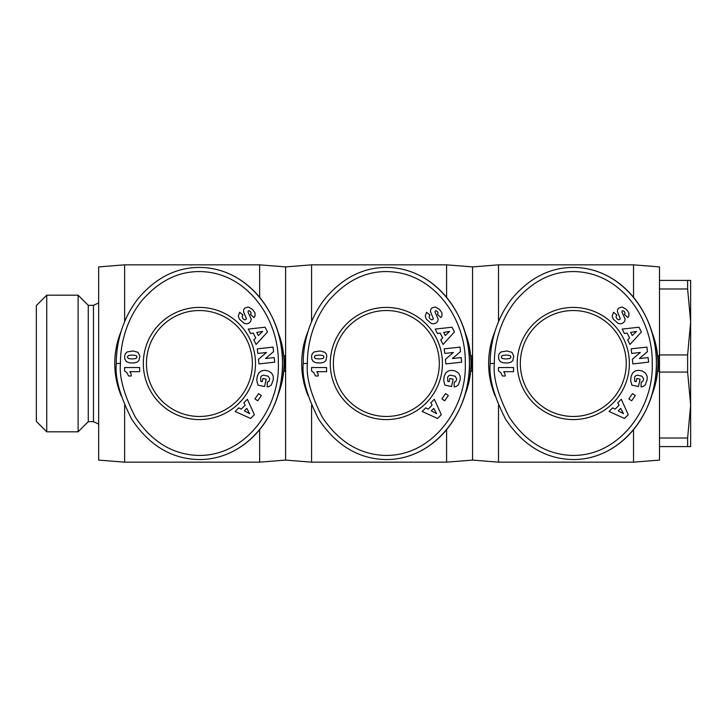 <?xml version="1.0" encoding="UTF-8"?>
<svg xmlns="http://www.w3.org/2000/svg" width="727" height="727" viewBox="0 0 727 727"><rect width="100%" height="100%" fill="white"/><g stroke="black" fill="none" stroke-linecap="round" stroke-linejoin="round"><path stroke-width="1.09" d="M633.526 429.666L633.526 462.163L659.489 460.091L659.489 266.909L633.526 264.837L633.526 297.334M311.574 405.375L311.574 462.163L285.611 460.091L285.611 266.909L311.574 264.837L446.587 264.837L472.55 266.909L472.55 460.091L498.513 462.163L633.526 462.163M498.513 405.375L498.513 462.163M495.014 331.285A84.641 84.641 0 0 0 495.032 395.742M651.574 395.697A84.641 84.641 0 0 0 651.574 331.303M626.256 363.5A52.971 52.971 0 0 1 573.294 416.471A52.971 52.971 0 0 1 520.323 363.5A52.971 52.971 0 0 1 573.294 310.529A52.971 52.971 0 0 1 626.256 363.5M629.373 363.5A56.079 56.079 0 0 1 573.294 419.579A56.079 56.079 0 0 1 517.206 363.5A56.079 56.079 0 0 1 573.294 307.421A56.079 56.079 0 0 1 629.373 363.5M490.207 363.5C488.708 377.513 493.851 396.097 505.619 419.243C523.276 445.669 545.832 459.11 573.294 459.564C623.875 459.491 658.162 408.492 656.372 362.755C657.517 317.481 623.284 267.481 573.294 267.436C550.121 267.491 529.81 277.741 512.353 298.188C493.569 321.77 489.943 349.296 490.207 363.5L494.36 363.5C492.933 377.013 497.868 394.861 509.154 417.062C525.03 440.962 545.205 453.721 569.668 455.32C618.641 458.083 654.182 408.138 652.219 362.782C652.982 320.916 623.53 275.606 579.019 271.825C555.146 269.871 534.009 279.531 515.597 300.787C497.641 323.315 494.096 349.832 494.36 363.5M549.703 271.389A96.064 83.087 90 0 0 545.577 272.934M88.276 305.34L78.116 295.18L78.116 431.82L88.276 421.66L88.276 305.34L93.474 305.34L93.474 421.66L98.663 424.086M46.737 431.82L36.35 421.433L36.35 305.567L46.737 295.18L46.737 431.82L78.116 431.82M687.624 372.07L687.624 354.93L690.65 321.961L690.65 405.039L687.624 372.07L659.489 372.07M446.587 429.666L446.587 462.163L472.55 460.091M308.075 331.285A84.641 84.641 0 0 0 308.084 395.742M464.626 395.697A84.641 84.641 0 0 0 464.626 331.303M439.317 363.5A52.971 52.971 0 0 1 386.346 416.471A52.971 52.971 0 0 1 333.384 363.5A52.971 52.971 0 0 1 386.346 310.529A52.971 52.971 0 0 1 439.317 363.5M442.434 363.5A56.079 56.079 0 0 1 386.346 419.579A56.079 56.079 0 0 1 330.267 363.5A56.079 56.079 0 0 1 386.346 307.421A56.079 56.079 0 0 1 442.434 363.5M303.259 363.5C301.769 377.513 306.903 396.097 318.68 419.243C336.337 445.669 358.893 459.11 386.346 459.564C436.927 459.491 471.214 408.492 469.433 362.755C470.569 317.481 436.336 267.481 386.346 267.436C363.182 267.491 342.862 277.741 325.414 298.188C306.63 321.77 302.995 349.296 303.259 363.5L307.421 363.5C305.994 377.013 310.92 394.861 322.215 417.062C338.091 440.962 358.257 453.721 382.72 455.32C431.702 458.083 467.243 408.138 465.28 362.782C466.034 320.916 436.582 275.606 392.08 271.825C368.207 269.871 347.061 279.531 328.659 300.787C310.702 323.315 307.148 349.832 307.421 363.5M362.755 271.389A96.064 83.087 90 0 0 358.638 272.934M259.639 429.666L259.639 462.163L285.611 460.091M124.626 321.625L124.626 264.837L98.663 266.909L98.663 460.091L124.626 462.163L259.639 462.163M124.626 405.375L124.626 462.163M121.136 331.285A84.641 84.641 0 0 0 121.145 395.742M277.687 395.697A84.641 84.641 0 0 0 277.687 331.303M252.369 363.5A52.971 52.971 0 0 1 199.407 416.471A52.971 52.971 0 0 1 146.436 363.5A52.971 52.971 0 0 1 199.407 310.529A52.971 52.971 0 0 1 252.369 363.5M255.486 363.5A56.079 56.079 0 0 1 199.407 419.579A56.079 56.079 0 0 1 143.319 363.5A56.079 56.079 0 0 1 199.407 307.421A56.079 56.079 0 0 1 255.486 363.5M116.32 363.5C114.821 377.513 119.964 396.097 131.732 419.243C149.389 445.669 171.945 459.11 199.407 459.564C249.988 459.491 284.275 408.492 282.485 362.755C283.63 317.481 249.397 267.481 199.407 267.436C176.234 267.491 155.923 277.741 138.475 298.188C119.691 321.77 116.056 349.296 116.32 363.5L120.473 363.5C119.046 377.013 123.981 394.861 135.277 417.062C151.152 440.962 171.318 453.721 195.781 455.32C244.754 458.083 280.295 408.138 278.332 362.782C279.095 320.916 249.643 275.606 205.132 271.825C181.259 269.871 160.122 279.531 141.71 300.787C123.754 323.315 120.209 349.832 120.473 363.5M175.816 271.389A96.064 83.087 90 0 0 171.69 272.934M131.278 376.004L128.579 376.004L126.943 372.742L124.608 370.924L124.608 367.526L139.657 367.526L139.657 371.679L129.788 371.679A6.107 6.107 0 0 1 131.278 376.004M127.17 351.932L133.096 350.987L138.039 352.322L139.866 356.039L138.921 360.665L136.985 362.237L133.877 362.973L129.47 362.846L126.407 361.637L124.89 359.202L124.635 356.039L125.308 353.722L127.17 351.932M137.103 357.03L136.113 355.548L132.314 355.049L128.461 355.494L127.334 357.048L128.37 358.529L132.205 358.974L136.004 358.493L137.103 357.03M253.768 339.9L255.74 338L253.214 333.048L250.533 333.548L248.27 329.086L265.091 327.214L267.518 331.966L256.095 344.462L253.768 339.9M258.33 335.538L262.62 331.403L256.749 332.439L258.33 335.538M273.252 379.794L271.344 384.983L269.272 386.464L267.145 386.891L267.318 382.102L268.872 381.43L269.799 379.021L268.227 376.222L263.428 375.15L261.529 375.932L260.72 377.077L260.784 381.348L262.247 381.666L262.938 378.467L266.164 379.167L264.564 386.555L257.958 385.128L256.758 380.294L257.313 376.132L258.867 372.869L261.338 370.961L264.528 370.297L268.399 370.988L271.598 373.069L273.252 376.222L273.252 379.794M238.81 407.847L241.228 409.137L245.163 405.212L243.863 402.813L247.398 399.277L254.377 414.708L250.597 418.479L235.184 411.464L238.81 407.847M244.363 410.837L249.625 413.654L246.826 408.383L244.363 410.837M254.95 398.869L258.603 393.616L261.393 395.552L257.749 400.804L254.95 398.869M274.215 357.566L274.724 362.155L258.976 363.918L258.467 359.329L266.455 352.468L257.803 353.44L257.294 348.86L273.043 347.097L273.552 351.641L265.5 358.538L274.215 357.566M252.533 309.42L254.959 312.774L255.059 315.718L254.014 317.581L250.561 314.509L251.124 312.864L250.315 311.365L249.143 310.711L248.216 311.029L248.125 312.274L251.297 319.117L250.597 321.598L248.798 323.242L246.662 323.851L244.345 323.46L239.456 319.217L238.311 316.181L239.61 312.265L243.045 315.073C241.791 316.072 241.918 317.408 243.427 319.089L244.926 319.889L246.471 318.88L243.554 311.71L243.654 309.838L244.699 308.139L248.243 306.967L252.533 309.42M199.407 459.564A96.064 83.087 90 0 0 282.494 363.5A96.064 83.087 90 0 0 199.407 267.436M283.694 355.712L285.084 355.712L285.084 371.288L283.694 371.288M124.626 264.837L259.639 264.837L259.639 297.334M318.226 376.004L315.518 376.004L313.891 372.742L311.547 370.924L311.547 367.526L326.596 367.526L326.596 371.679L316.736 371.679A6.107 6.107 0 0 1 318.226 376.004M314.109 351.932L320.044 350.987L324.933 352.286L326.223 353.831L326.805 356.039L325.86 360.665L323.924 362.237L320.816 362.973L316.409 362.846L313.346 361.637L311.828 359.202L311.574 356.039L312.247 353.722L314.109 351.932M324.042 357.03L323.061 355.548L319.262 355.049L315.409 355.494L314.282 357.048L315.318 358.529L319.144 358.974L322.952 358.493L324.042 357.03M440.707 339.9L442.679 338L440.162 333.048L437.481 333.548L435.209 329.086L452.04 327.214L454.457 331.966L443.034 344.462L440.707 339.9M445.269 335.538L449.568 331.403L443.697 332.439L445.269 335.538M460.191 379.794L458.283 384.983L456.22 386.464L454.084 386.891L454.257 382.102L455.811 381.43L456.738 379.021L455.175 376.222L450.377 375.15L449.041 375.532L447.659 377.077L447.723 381.348L449.186 381.666L449.877 378.467L453.103 379.167L451.512 386.555L444.906 385.128L443.697 380.294L444.252 376.132L445.805 372.869L448.286 370.961L451.467 370.297L455.338 370.988L458.546 373.069L460.191 376.222L460.191 379.794M425.758 407.847L428.167 409.137L432.111 405.212L430.802 402.813L434.346 399.277L441.316 414.708L437.536 418.479L422.133 411.464L425.758 407.847M431.311 410.837L436.563 413.654L433.774 408.383L431.311 410.837M441.898 398.869L445.542 393.616L448.341 395.552L444.688 400.804L441.898 398.869M461.154 357.566L461.672 362.155L445.915 363.918L445.406 359.329L453.394 352.468L444.742 353.44L444.233 348.86L459.982 347.097L460.491 351.641L452.439 358.538L461.154 357.566M439.471 309.42L441.907 312.774L442.007 315.718L440.962 317.581L437.5 314.509L438.063 312.864L437.254 311.365L436.091 310.711L435.164 311.029L435.073 312.274L438.236 319.117L437.545 321.598L435.737 323.242L433.61 323.851L431.284 323.46L426.395 319.217L425.25 316.181L426.558 312.265L429.984 315.073C428.739 316.072 428.866 317.408 430.366 319.089L431.865 319.889L433.419 318.88L430.502 311.71L430.602 309.838L431.638 308.139L435.182 306.967L439.471 309.42M386.346 459.564A96.064 83.087 90 0 0 469.433 363.5A96.064 83.087 90 0 0 386.346 267.436M470.633 355.712L472.032 355.712L472.032 371.288L470.633 371.288M446.587 264.837L446.587 297.334M311.574 264.837L311.574 321.625M690.65 446.587L687.624 446.587L687.624 438.017L690.65 405.039L690.65 446.587M690.65 321.961L687.624 288.982L687.624 280.413L690.65 280.413L690.65 321.961M687.624 446.587L659.489 446.587M659.489 438.017L687.624 438.017M659.489 354.93L687.624 354.93M687.624 288.982L659.489 288.982M659.489 280.413L687.624 280.413M505.165 376.004L502.457 376.004L500.83 372.742L498.486 370.924L498.486 367.526L513.544 367.526L513.544 371.679L503.675 371.679A6.107 6.107 0 0 1 505.165 376.004M501.057 351.932L506.983 350.987L511.926 352.322L513.753 356.039L512.808 360.665L510.863 362.237L507.755 362.973L503.357 362.846L500.285 361.637L498.767 359.202L498.522 356.039L499.195 353.722L501.057 351.932M510.99 357.03L510 355.548L506.201 355.049L502.348 355.494L501.221 357.048L502.257 358.529L506.092 358.974L509.891 358.493L510.99 357.03M627.655 339.9L629.627 338L627.101 333.048L624.42 333.548L622.158 329.086L638.978 327.214L641.405 331.966L629.973 344.462L627.655 339.9M632.217 335.538L636.507 331.403L630.636 332.439L632.217 335.538M647.13 379.794L645.231 384.983L643.159 386.464L641.032 386.891L641.205 382.102L642.75 381.43L643.686 379.021L642.114 376.222L637.315 375.15L635.416 375.932L634.607 377.077L634.671 381.348L636.134 381.666L636.825 378.467L640.051 379.167L638.451 386.555L631.845 385.128L630.645 380.294L631.19 376.132L632.744 372.869L635.225 370.961L638.415 370.297L642.277 370.988L645.485 373.069L647.139 376.222L647.13 379.794M612.697 407.847L615.115 409.137L619.05 405.212L617.75 402.813L621.285 399.277L628.264 414.708L624.484 418.479L609.072 411.464L612.697 407.847M618.25 410.837L623.512 413.654L620.713 408.383L618.25 410.837M628.837 398.869L632.49 393.616L635.28 395.552L631.636 400.804L628.837 398.869M648.093 357.566L648.611 362.155L632.863 363.918L632.345 359.329L640.342 352.468L631.69 353.44L631.172 348.86L646.93 347.097L647.43 351.641L639.378 358.538L648.093 357.566M626.42 309.42L628.846 312.774L628.946 315.718L627.901 317.581L624.448 314.509L625.011 312.864L624.202 311.365L623.03 310.711L622.103 311.029L622.012 312.274L625.175 319.117L624.484 321.598L622.676 323.242L620.549 323.851L618.232 323.46L613.343 319.217L612.198 316.181L613.497 312.265L616.932 315.073C615.678 316.072 615.805 317.408 617.314 319.089L618.813 319.889L620.358 318.88L617.441 311.71L617.541 309.838L618.586 308.139L622.121 306.967L626.42 309.42M573.294 459.564A96.064 83.087 90 0 0 656.381 363.5A96.064 83.087 90 0 0 573.294 267.436M657.572 355.712L658.971 355.712L658.971 371.288L657.572 371.288M472.55 266.909L498.513 264.837L498.513 321.625M93.474 305.34L98.663 302.914M46.737 295.18L78.116 295.18M311.574 462.163L446.587 462.163M285.611 266.909L259.639 264.837M88.276 421.66L93.474 421.66M498.513 264.837L633.526 264.837"/></g></svg>
